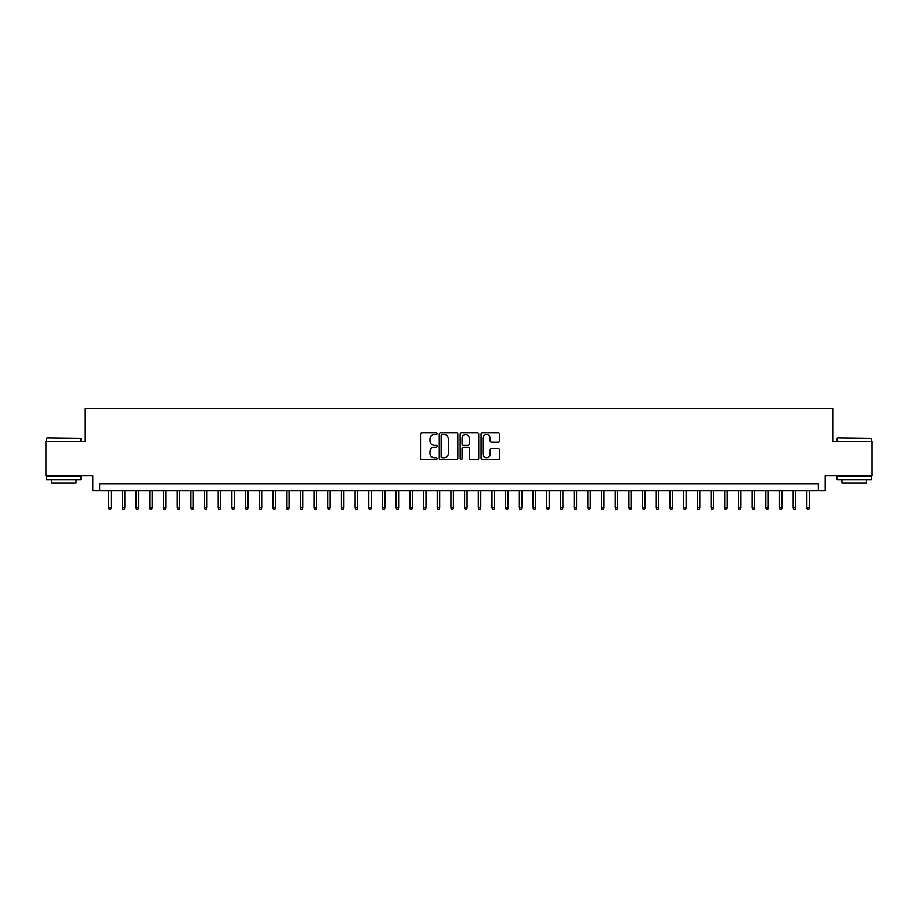 <?xml version="1.0" encoding="UTF-8"?>
<svg xmlns="http://www.w3.org/2000/svg" width="918" height="918" viewBox="0 0 918 918"><rect width="100%" height="100%" fill="white"/><g stroke="black" fill="none" stroke-linecap="round" stroke-linejoin="round"><path stroke-width="1.38" d="M437.094 433.698A0.941 0.941 0 0 0 436.153 432.757L421.878 432.757A1.343 1.343 0 0 0 420.536 434.111L420.536 458.289A1.343 1.343 0 0 0 421.878 459.643L436.153 459.643A0.941 0.941 0 0 0 437.094 458.702A0.941 0.941 0 0 0 436.153 457.761L434.306 457.761A4.303 4.303 0 0 1 430.003 453.458L430.003 451.438A4.303 4.303 0 0 1 434.306 447.135L436.153 447.135A0.941 0.941 0 0 0 437.094 446.205A0.941 0.941 0 0 0 436.153 445.264L434.306 445.264A4.303 4.303 0 0 1 430.003 440.961L430.003 438.942A4.303 4.303 0 0 1 434.306 434.639L436.153 434.639A0.941 0.941 0 0 0 437.094 433.698M498.267 442.235A1.343 1.343 0 0 0 499.61 440.892L499.61 434.111A1.343 1.343 0 0 0 498.267 432.757L482.42 432.757A1.343 1.343 0 0 0 481.066 434.111L481.066 458.289A1.343 1.343 0 0 0 482.42 459.643L498.267 459.643A1.343 1.343 0 0 0 499.61 458.289L499.61 450.095A1.343 1.343 0 0 0 498.267 448.753L491.486 448.753A1.343 1.343 0 0 0 490.143 450.095L490.143 454.158A3.592 3.592 0 0 1 486.551 457.761A3.592 3.592 0 0 1 482.948 454.158L482.948 438.242A3.592 3.592 0 0 1 486.551 434.639A3.592 3.592 0 0 1 490.143 438.242L490.143 440.892A1.343 1.343 0 0 0 491.486 442.235L498.267 442.235M818.363 490.694L825.213 490.694L825.213 475.639L872.1 475.639L872.1 441.409L832.741 441.409L832.741 408.556L85.259 408.556L85.259 441.409L45.9 441.409L45.9 475.639L92.787 475.639L92.787 490.694L818.363 490.694L818.363 483.843L99.637 483.843L99.637 490.694M457.83 434.111A1.343 1.343 0 0 0 456.476 432.757L440.629 432.757A1.343 1.343 0 0 0 439.274 434.111L439.274 458.289A1.343 1.343 0 0 0 440.629 459.643L456.476 459.643A1.343 1.343 0 0 0 457.83 458.289L457.83 434.111M461.524 432.757L477.371 432.757A1.343 1.343 0 0 1 478.726 434.111L478.726 458.289A1.343 1.343 0 0 1 477.371 459.643L470.59 459.643A1.343 1.343 0 0 1 469.247 458.289L469.247 448.489A1.343 1.343 0 0 0 467.905 447.135L463.406 447.135A1.343 1.343 0 0 0 462.052 448.489L462.052 458.702A0.941 0.941 0 0 1 461.111 459.643A0.941 0.941 0 0 1 460.17 458.702L460.17 434.111A1.343 1.343 0 0 1 461.524 432.757M442.097 434.639A0.941 0.941 0 0 0 441.156 435.58L441.156 456.82A0.941 0.941 0 0 0 442.097 457.761L444.048 457.761A4.303 4.303 0 0 0 448.351 453.458L448.351 438.942A4.303 4.303 0 0 0 444.048 434.639L442.097 434.639M469.247 438.311A3.592 3.592 0 0 0 465.656 434.707A3.592 3.592 0 0 0 462.052 438.311L462.052 443.91A1.343 1.343 0 0 0 463.406 445.264L467.905 445.264A1.343 1.343 0 0 0 469.247 443.91L469.247 438.311M111.135 507.665L110.585 509.444L109.219 509.444L108.668 507.665L111.135 507.665L111.135 490.694M108.668 507.665L108.668 490.694M46.99 437.989L80.807 438.391L46.99 437.989M63.698 479.735L46.589 479.735L46.589 476.316L80.807 476.316L80.807 479.735L63.698 479.735M76.022 479.735L76.022 482.891L51.374 482.891L51.374 479.735M837.606 437.989L871.411 438.391L837.606 437.989M854.302 479.735L837.193 479.735L837.193 476.316L871.411 476.316L871.411 479.735L854.302 479.735M866.626 479.735L866.626 482.891L841.978 482.891L841.978 479.735M124.825 507.665L124.274 509.444L122.909 509.444L122.358 507.665L124.825 507.665L124.825 490.694M122.358 507.665L122.358 490.694M138.515 507.665L137.964 509.444L136.598 509.444L136.048 507.665L138.515 507.665L138.515 490.694M136.048 507.665L136.048 490.694M152.204 507.665L151.654 509.444L150.288 509.444L149.737 507.665L152.204 507.665L152.204 490.694M149.737 507.665L149.737 490.694M165.894 507.665L165.343 509.444L163.978 509.444L163.427 507.665L165.894 507.665L165.894 490.694M163.427 507.665L163.427 490.694M179.584 507.665L179.033 509.444L177.667 509.444L177.117 507.665L179.584 507.665L179.584 490.694M177.117 507.665L177.117 490.694M193.273 507.665L192.723 509.444L191.357 509.444L190.806 507.665L193.273 507.665L193.273 490.694M190.806 507.665L190.806 490.694M206.963 507.665L206.412 509.444L205.047 509.444L204.496 507.665L206.963 507.665L206.963 490.694M204.496 507.665L204.496 490.694M220.653 507.665L220.102 509.444L218.736 509.444L218.186 507.665L220.653 507.665L220.653 490.694M218.186 507.665L218.186 490.694M234.342 507.665L233.792 509.444L232.426 509.444L231.875 507.665L234.342 507.665L234.342 490.694M231.875 507.665L231.875 490.694M248.032 507.665L247.493 509.444L246.116 509.444L245.565 507.665L248.032 507.665L248.032 490.694M245.565 507.665L245.565 490.694M261.722 507.665L261.182 509.444L259.805 509.444L259.266 507.665L261.722 507.665L261.722 490.694M259.266 507.665L259.266 490.694M275.411 507.665L274.872 509.444L273.495 509.444L272.956 507.665L275.411 507.665L275.411 490.694M272.956 507.665L272.956 490.694M289.101 507.665L288.562 509.444L287.185 509.444L286.646 507.665L289.101 507.665L289.101 490.694M286.646 507.665L286.646 490.694M302.791 507.665L302.251 509.444L300.874 509.444L300.335 507.665L302.791 507.665L302.791 490.694M300.335 507.665L300.335 490.694M316.481 507.665L315.941 509.444L314.564 509.444L314.025 507.665L316.481 507.665L316.481 490.694M314.025 507.665L314.025 490.694M330.17 507.665L329.631 509.444L328.254 509.444L327.715 507.665L330.17 507.665L330.17 490.694M327.715 507.665L327.715 490.694M343.871 507.665L343.321 509.444L341.955 509.444L341.404 507.665L343.871 507.665L343.871 490.694M341.404 507.665L341.404 490.694M357.561 507.665L357.01 509.444L355.645 509.444L355.094 507.665L357.561 507.665L357.561 490.694M355.094 507.665L355.094 490.694M371.251 507.665L370.7 509.444L369.334 509.444L368.784 507.665L371.251 507.665L371.251 490.694M368.784 507.665L368.784 490.694M384.94 507.665L384.39 509.444L383.024 509.444L382.473 507.665L384.94 507.665L384.94 490.694M382.473 507.665L382.473 490.694M398.63 507.665L398.079 509.444L396.714 509.444L396.163 507.665L398.63 507.665L398.63 490.694M396.163 507.665L396.163 490.694M412.32 507.665L411.769 509.444L410.403 509.444L409.853 507.665L412.32 507.665L412.32 490.694M409.853 507.665L409.853 490.694M426.009 507.665L425.459 509.444L424.093 509.444L423.542 507.665L426.009 507.665L426.009 490.694M423.542 507.665L423.542 490.694M439.699 507.665L439.148 509.444L437.783 509.444L437.232 507.665L439.699 507.665L439.699 490.694M437.232 507.665L437.232 490.694M453.389 507.665L452.838 509.444L451.472 509.444L450.922 507.665L453.389 507.665L453.389 490.694M450.922 507.665L450.922 490.694M467.078 507.665L466.528 509.444L465.162 509.444L464.611 507.665L467.078 507.665L467.078 490.694M464.611 507.665L464.611 490.694M480.768 507.665L480.217 509.444L478.852 509.444L478.301 507.665L480.768 507.665L480.768 490.694M478.301 507.665L478.301 490.694M494.458 507.665L493.907 509.444L492.541 509.444L491.991 507.665L494.458 507.665L494.458 490.694M491.991 507.665L491.991 490.694M508.147 507.665L507.597 509.444L506.231 509.444L505.68 507.665L508.147 507.665L508.147 490.694M505.68 507.665L505.68 490.694M521.837 507.665L521.286 509.444L519.921 509.444L519.37 507.665L521.837 507.665L521.837 490.694M519.37 507.665L519.37 490.694M535.527 507.665L534.976 509.444L533.61 509.444L533.06 507.665L535.527 507.665L535.527 490.694M533.06 507.665L533.06 490.694M549.216 507.665L548.666 509.444L547.3 509.444L546.749 507.665L549.216 507.665L549.216 490.694M546.749 507.665L546.749 490.694M562.906 507.665L562.355 509.444L560.99 509.444L560.439 507.665L562.906 507.665L562.906 490.694M560.439 507.665L560.439 490.694M576.596 507.665L576.045 509.444L574.679 509.444L574.129 507.665L576.596 507.665L576.596 490.694M574.129 507.665L574.129 490.694M590.285 507.665L589.746 509.444L588.369 509.444L587.83 507.665L590.285 507.665L590.285 490.694M587.83 507.665L587.83 490.694M603.975 507.665L603.436 509.444L602.059 509.444L601.519 507.665L603.975 507.665L603.975 490.694M601.519 507.665L601.519 490.694M617.665 507.665L617.125 509.444L615.749 509.444L615.209 507.665L617.665 507.665L617.665 490.694M615.209 507.665L615.209 490.694M631.355 507.665L630.815 509.444L629.438 509.444L628.899 507.665L631.355 507.665L631.355 490.694M628.899 507.665L628.899 490.694M645.044 507.665L644.505 509.444L643.128 509.444L642.589 507.665L645.044 507.665L645.044 490.694M642.589 507.665L642.589 490.694M658.734 507.665L658.195 509.444L656.818 509.444L656.278 507.665L658.734 507.665L658.734 490.694M656.278 507.665L656.278 490.694M672.435 507.665L671.884 509.444L670.507 509.444L669.968 507.665L672.435 507.665L672.435 490.694M669.968 507.665L669.968 490.694M686.125 507.665L685.574 509.444L684.208 509.444L683.658 507.665L686.125 507.665L686.125 490.694M683.658 507.665L683.658 490.694M699.814 507.665L699.264 509.444L697.898 509.444L697.347 507.665L699.814 507.665L699.814 490.694M697.347 507.665L697.347 490.694M713.504 507.665L712.953 509.444L711.588 509.444L711.037 507.665L713.504 507.665L713.504 490.694M711.037 507.665L711.037 490.694M727.194 507.665L726.643 509.444L725.277 509.444L724.727 507.665L727.194 507.665L727.194 490.694M724.727 507.665L724.727 490.694M740.883 507.665L740.333 509.444L738.967 509.444L738.416 507.665L740.883 507.665L740.883 490.694M738.416 507.665L738.416 490.694M754.573 507.665L754.022 509.444L752.657 509.444L752.106 507.665L754.573 507.665L754.573 490.694M752.106 507.665L752.106 490.694M768.263 507.665L767.712 509.444L766.346 509.444L765.796 507.665L768.263 507.665L768.263 490.694M765.796 507.665L765.796 490.694M781.952 507.665L781.402 509.444L780.036 509.444L779.485 507.665L781.952 507.665L781.952 490.694M779.485 507.665L779.485 490.694M795.642 507.665L795.091 509.444L793.726 509.444L793.175 507.665L795.642 507.665L795.642 490.694M793.175 507.665L793.175 490.694M809.332 507.665L808.781 509.444L807.415 509.444L806.865 507.665L809.332 507.665L809.332 490.694M806.865 507.665L806.865 490.694M46.589 441.409L46.589 438.391M54.391 476.316L54.391 475.639M73.004 476.316L73.004 475.639M80.807 441.409L80.807 438.391M837.193 441.409L837.193 438.391M844.996 476.316L844.996 475.639M863.609 476.316L863.609 475.639M871.411 441.409L871.411 438.391"/></g></svg>
